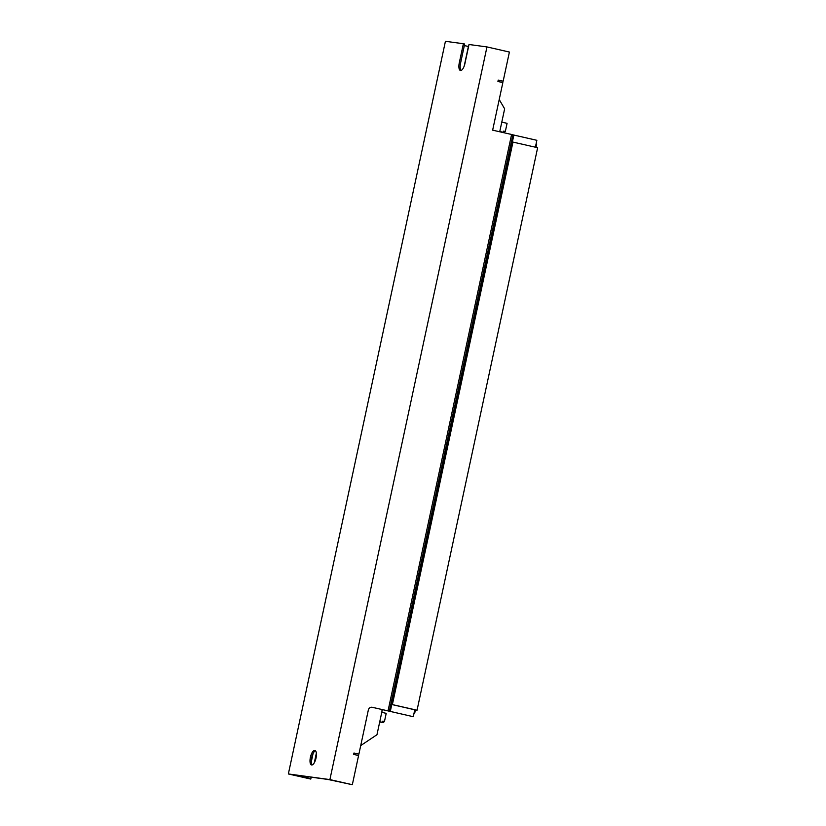 <?xml version="1.0" encoding="UTF-8"?>
<svg xmlns="http://www.w3.org/2000/svg" width="826" height="826" viewBox="0 0 826 826"><rect width="100%" height="100%" fill="white"/><g stroke="black" fill="none" stroke-linecap="round" stroke-linejoin="round"><path stroke-width="1.24" d="M414.776 709.751L413.289 716.71L388.024 710.887L511.593 134.483L492.647 130.167L502.848 82.6L497.923 81.475L498.223 80.091L503.148 81.216L509.405 52.048L486.968 46.927L329.894 779.589L352.33 784.7L327.788 779.424M503.148 81.216L498.192 80.256M498.202 80.205L500.153 80.576L498.212 80.132M329.894 779.589L288.357 773.952L445.431 41.3L463.386 43.737L459.287 62.828L460.567 63.127A7.465 2.829 102.8 0 0 461.135 70.437M328.325 779.496L349.336 784.07L330.637 779.806L290.174 774.323L308.872 778.577L295.027 774.974M328.304 779.579L327.767 779.507M353.951 753.064L358.887 754.148L353.962 753.023L353.662 754.406L358.587 755.532L352.33 784.7M358.887 754.148L368.334 710.05A3.552 3.283 -82.3 0 1 372.289 707.304L413.289 716.71M390.285 711.465L513.855 135.061L536.859 140.306L535.382 147.193M513.855 135.061L511.593 134.483M388.024 710.887L372.289 707.304M459.287 62.828A7.465 2.829 102.8 0 0 460.443 70.489A7.465 2.829 102.8 0 0 464.914 63.592L469.013 44.501L486.968 46.927M463.386 43.737L464.666 44.026L460.567 63.127M314.789 750.38A7.465 2.829 102.8 0 1 314.882 750.4A7.465 2.829 102.8 0 1 316.007 758.175A7.465 2.829 102.8 0 1 311.66 764.969A7.465 2.829 102.8 0 1 311.567 764.948A7.465 2.829 102.8 0 1 310.431 757.163A7.465 2.829 102.8 0 1 314.789 750.38M312.249 764.897A7.465 2.829 102.8 0 1 311.743 757.339A7.465 2.829 102.8 0 1 315.48 750.741M308.098 776.75L307.83 777.989L295.016 775.067M313.085 753.498L311.299 761.809M311.206 777.173L310.793 779.073L307.83 777.989M316.358 753.106L314.283 762.811M464.336 45.564L468.404 46.483L464.191 66.121M310.793 779.073L288.357 773.952M536.095 143.869L536.724 144.013L536.301 146.099L535.651 145.944M414.002 713.385L414.642 713.468L414.012 713.323M392.371 704.599L391.834 704.526L512.419 142.01L512.956 142.082L392.371 704.599L417.047 710.215L415.406 709.999L415.106 711.382L414.456 711.238M415.106 711.382L414.642 713.468M415.406 709.999L414.755 709.854M391.834 704.526L414.766 709.792M512.956 142.082L537.643 147.709L417.047 710.215M536.033 147.338L536.301 146.099M360.714 745.589L376.966 734.717L382.18 710.412L380.92 709.317M379.692 722.027L383.729 722.647L379.753 721.707M381.767 712.332L386.207 713.344L384.462 721.49L382.861 721.119L382.593 722.347M383.501 721.274L383.729 722.647M499.214 99.554L504.645 108.826L499.72 131.778M501.795 122.124L507.081 123.322L505.336 131.468L503.736 131.107L503.003 132.274L504.603 132.635L501.805 132.263M503.478 132.336L499.782 131.499M504.376 131.251L504.603 132.635M389.727 711.331L513.297 134.927M389.335 711.217L512.905 134.814"/></g></svg>
